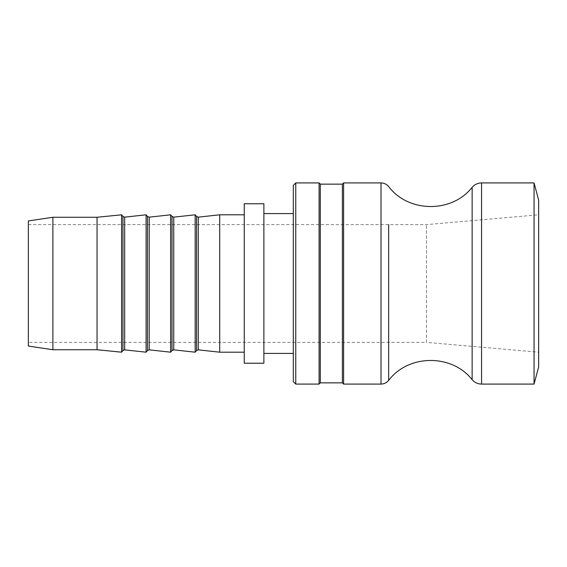 <?xml version="1.0" encoding="UTF-8"?>
<svg xmlns="http://www.w3.org/2000/svg" width="567" height="567" viewBox="0 0 567 567"><rect width="100%" height="100%" fill="white"/><g stroke="black" fill="none" stroke-linecap="round" stroke-linejoin="round"><path stroke-width="0.43" stroke-dasharray="2.83 2.13" d="M320.298 184.14L320.298 382.86M319.072 182.914L319.072 384.086M342.383 184.14L342.383 382.86M343.609 384.086L343.609 182.914M295.768 182.914L295.768 384.086M293.316 381.634L293.316 185.366M293.316 213.582L293.316 353.418L293.316 213.582M538.65 352.192L538.65 214.808L538.65 352.192L426.483 342.383L426.483 224.617L426.483 342.383L28.35 342.383L28.35 224.617L28.35 342.383M195.176 214.808L195.176 352.192M219.713 214.808L219.713 352.192M170.646 214.808L170.646 352.192M146.109 214.808L146.109 352.192M121.579 214.808L121.579 352.192M244.249 214.808L244.249 352.192L244.249 214.808M244.249 203.766L244.249 363.234M263.875 203.766L263.875 363.234M263.875 213.582L263.875 353.418L263.875 213.582M97.042 217.26L97.042 349.74M52.887 217.26L52.887 349.74M28.35 220.939L28.35 346.061M534.05 182.914L534.05 384.086M538.65 366.913L538.65 200.087M381.01 384.086L381.01 182.914M198.28 217.147L198.28 349.853M196.565 350.541L196.565 216.459M173.743 217.147L173.743 349.853M172.028 350.541L172.028 216.459M149.213 217.147L149.213 349.853M147.498 350.541L147.498 216.459M124.676 217.147L124.676 349.853M122.961 350.541L122.961 216.459M481.56 182.914L481.56 384.086M472.141 379.684L472.141 187.316M388.65 224.617L388.65 342.383M28.35 224.617L426.483 224.617L538.65 214.808"/><path stroke-width="0.85" d="M343.609 384.086L381.01 384.086L381.01 182.914L343.609 182.914L343.609 384.086L342.383 382.86L320.298 382.86L319.072 384.086L319.072 182.914L295.768 182.914L293.316 185.366L293.316 381.634L295.768 384.086L295.768 182.914M320.298 382.86L320.298 184.14L319.072 182.914M342.383 382.86L342.383 184.14L320.298 184.14M196.565 350.541L195.176 352.192L195.176 214.808L196.565 216.459L196.565 350.541L198.28 349.853L198.28 217.147L196.565 216.459M244.249 352.192L219.713 352.192L198.28 349.853M219.713 352.192L219.713 214.808L198.28 217.147M172.028 350.541L170.646 352.192L170.646 214.808L172.028 216.459L172.028 350.541L173.743 349.853L173.743 217.147L172.028 216.459M195.176 352.192L173.743 349.853M147.498 350.541L146.109 352.192L146.109 214.808L147.498 216.459L147.498 350.541L149.213 349.853L149.213 217.147L147.498 216.459M170.646 352.192L149.213 349.853M122.961 350.541L121.579 352.192L121.579 214.808L122.961 216.459L122.961 350.541L124.676 349.853L124.676 217.147L122.961 216.459M146.109 352.192L124.676 349.853M244.249 363.234L244.249 203.766L263.875 203.766L263.875 363.234L244.249 363.234M293.316 353.418L263.875 353.418M121.579 352.192L97.042 349.74L97.042 217.26L121.579 214.808M97.042 349.74L52.887 349.74L52.887 217.26L97.042 217.26M52.887 349.74L28.35 346.061L28.35 220.939L52.887 217.26M534.05 182.914L538.65 200.087L538.65 366.913L534.05 384.086L534.05 182.914L481.56 182.914C477.768 182.985 474.629 184.459 472.141 187.316L472.141 379.684C451.949 353.765 408.382 354.148 388.65 380.429L388.65 224.617M472.141 379.684C474.629 382.541 477.768 384.015 481.56 384.086L481.56 182.914M388.65 342.383L388.65 380.429C386.659 382.803 384.107 384.022 381.01 384.086M342.383 184.14L343.609 182.914M295.768 384.086L319.072 384.086M173.743 217.147L195.176 214.808M149.213 217.147L170.646 214.808M124.676 217.147L146.109 214.808M244.249 214.808L219.713 214.808M293.316 213.582L263.875 213.582M481.56 384.086L534.05 384.086M381.01 182.914C384.107 182.978 386.659 184.197 388.65 186.571C408.382 212.852 451.949 213.235 472.141 187.316"/></g></svg>

